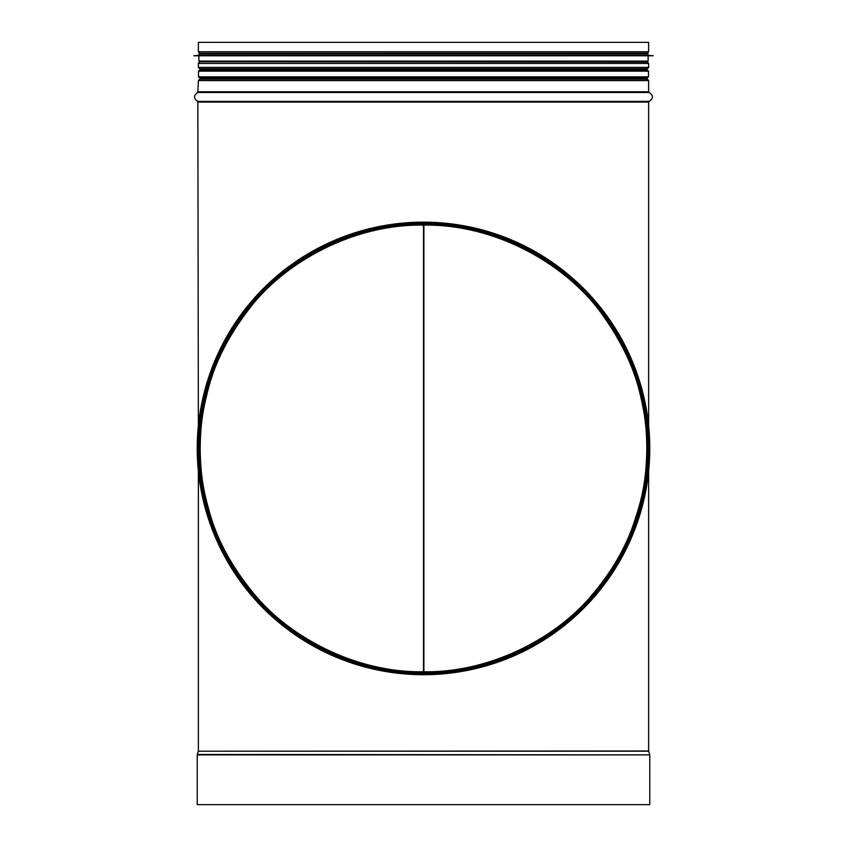 <?xml version="1.0" encoding="UTF-8"?>
<svg xmlns="http://www.w3.org/2000/svg" width="847" height="847" viewBox="0 0 847 847"><rect width="100%" height="100%" fill="white"/><g stroke="black" fill="none" stroke-linecap="round" stroke-linejoin="round"><path stroke-width="1.27" d="M423.892 225.09L423.892 671.777M423.5 225.09L423.5 671.777C492.668 672.867 558.332 635.97 592.127 594.89C610.136 573.631 623.403 551.556 631.936 528.676C642.185 499.698 646.261 481.509 646.843 448.434C646.526 424.495 644.44 412.965 640.237 394.49C634.181 368.064 621.56 341.457 602.365 314.671C569.936 268.34 500.344 224.032 423.5 225.09C350.531 223.989 282.76 264.582 249.621 308.266C229.23 334.607 215.509 361.193 208.478 388.021C203.058 409.112 200.548 422.092 200.157 448.434C200.612 477.094 203.598 491.673 210.427 515.389C218.494 542.588 233.306 569.089 254.873 594.89C288.668 635.97 354.332 672.867 423.5 671.777C492.89 672.867 558.755 635.97 592.656 594.89C610.729 573.631 624.038 551.556 632.603 528.676C642.884 499.698 646.97 481.509 647.553 448.434C647.235 424.495 645.139 412.965 640.925 394.49C634.848 368.064 622.185 341.457 602.926 314.671C570.391 268.34 500.588 224.032 423.5 225.09C350.298 223.989 282.316 264.582 249.06 308.266C228.605 334.607 214.852 361.193 207.801 388.021C202.359 409.112 199.839 422.092 199.447 448.434C199.903 477.094 202.899 491.673 209.749 515.389C217.838 542.588 232.703 569.089 254.344 594.89C288.245 635.97 354.11 672.867 423.5 671.777M197.235 804.65L649.765 804.65L649.765 754.889L197.235 754.889L197.235 804.65M648.633 51.741L198.367 51.741L198.367 42.35L648.633 42.35L648.633 51.741L647.447 53.139L200.157 53.255L647.447 53.139M423.5 673.99L423.5 672.846A224.413 224.413 0 0 1 229.082 336.344A224.413 224.413 0 0 1 617.717 336.005A224.413 224.413 0 0 1 423.892 672.846L423.892 674.699A226.265 226.265 0 0 0 619.326 335.073A226.265 226.265 0 0 0 227.483 335.412A226.265 226.265 0 0 0 423.5 674.699L423.5 673.99A225.556 225.556 0 0 1 228.097 335.772A225.556 225.556 0 0 1 618.702 335.433A225.556 225.556 0 0 1 423.892 673.99M423.5 70.417L199.225 70.417L198.516 71.137L648.484 71.137L647.775 70.417L423.5 70.417M198.516 76.833L199.225 77.543L647.775 77.543L648.484 76.833L198.516 76.833L198.516 71.137M198.876 55.383L648.124 55.383L647.415 53.255L199.585 53.255L198.876 55.383L193.889 55.775L653.111 55.775L193.889 55.711M648.124 55.383L653.111 55.711M653.111 55.775L193.889 55.775M648.124 56.103L648.124 61.09L647.415 61.799L199.585 61.799L198.876 61.09L648.124 61.09M649.702 754.455L648.664 751.215L198.336 751.215L197.298 754.455L649.765 754.889M198.336 751.215L648.633 750.993L648.633 471.123M198.367 102.074L648.633 102.074L649.151 101.386L197.849 101.386L198.367 425.755M647.553 448.434L646.843 448.434M197.849 101.386C193.423 98.411 193.423 95.436 197.849 92.461L649.151 92.461C653.577 95.436 653.577 98.411 649.151 101.386M198.367 91.772L648.633 91.772L648.633 80.592L198.367 80.592L197.849 92.461M198.367 80.592L200.157 78.485L646.843 78.485L647.447 79.195L199.553 79.195L647.447 79.195L648.633 80.592M200.157 70.417L200.157 69.475L646.843 69.475L647.447 68.776L199.564 68.776L647.447 68.776L648.633 67.368L648.633 63.451L198.367 63.451L198.367 67.368L648.633 67.368M200.972 61.799L647.447 62.053L648.633 63.451M423.5 672.92A224.487 224.487 0 0 1 229.029 336.301A224.487 224.487 0 0 1 617.781 335.963A224.487 224.487 0 0 1 423.892 672.92M423.5 673.958A225.524 225.524 0 0 1 228.129 335.793A225.524 225.524 0 0 1 618.681 335.444A225.524 225.524 0 0 1 423.892 673.958M648.124 53.964L198.876 53.964M648.633 425.755L648.633 102.074M198.367 750.993L198.367 471.123M649.151 92.461L648.633 91.772M646.843 78.485L646.843 77.543M646.843 70.417L646.843 69.475M200.157 78.485L200.157 77.543M200.157 69.475L198.367 67.368M199.553 62.053L198.367 63.451M646.028 61.799L647.447 62.053M198.367 51.741L199.553 53.139M648.484 76.833L648.484 71.137M198.876 56.103L198.876 61.09"/></g></svg>
